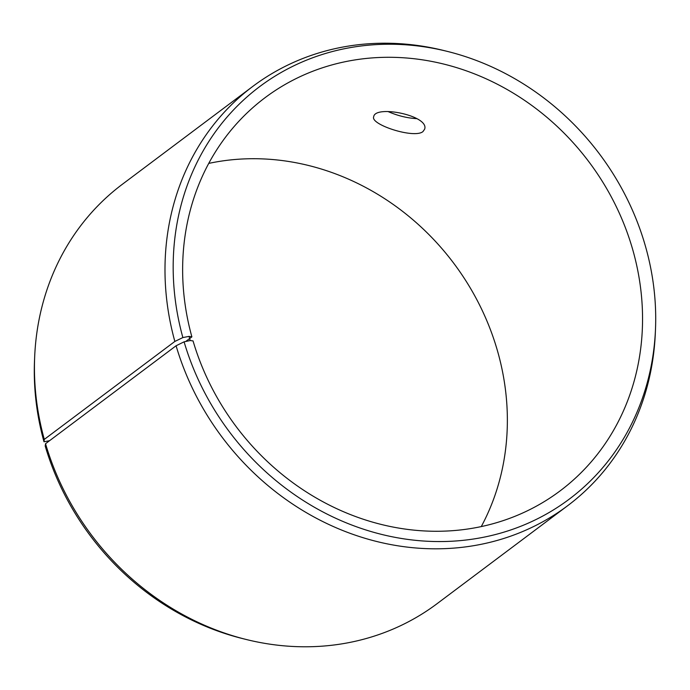 <?xml version="1.0" encoding="UTF-8"?>
<svg xmlns="http://www.w3.org/2000/svg" width="690" height="690" viewBox="0 0 690 690"><rect width="100%" height="100%" fill="white"/><g stroke="black" fill="none" stroke-linecap="round" stroke-linejoin="round"><path stroke-width="1.03" d="M208.742 163.401A245.795 220.541 -126.9 0 1 453.813 263.356A245.795 220.541 -126.9 0 1 481.258 526.599M49.577 440.694L43.988 441.773A257.887 231.391 -126.9 0 1 34.5 360.999L34.655 357.273A262.183 235.238 -126.9 0 1 122.38 184.264L252.928 86.31A262.183 235.238 -126.9 0 1 443.575 50.465L447.198 51.362A257.887 231.391 -126.9 0 1 655.5 329.001A257.887 231.391 -126.9 0 1 445.749 541.477A257.887 231.391 -126.9 0 1 184.092 341.826L190.207 340.532L193.045 340.92A245.795 220.541 -126.9 0 0 560.099 490.892A245.795 220.541 -126.9 0 0 589.001 161.934A245.795 220.541 -126.9 0 0 265.081 97.678A245.795 220.541 -126.9 0 0 191.88 336.858L185.722 341.481M655.5 329.001L655.345 332.727A262.183 235.238 -126.9 0 1 567.62 505.736L437.072 603.69A262.183 235.238 -126.9 0 1 246.425 639.535L242.802 638.638A257.887 231.391 -126.9 0 1 45.204 446.033L45.54 443.722L176.088 345.768L184.092 341.826M43.988 441.773L44.298 439.392A262.183 235.238 -126.9 0 1 34.655 357.273M246.425 639.535A262.183 235.238 -126.9 0 1 45.54 443.722M44.298 439.392L174.855 341.438L182.876 337.565A257.887 231.391 -126.9 0 1 447.198 51.362M174.855 341.438A262.183 235.238 -126.9 0 1 252.928 86.31M567.62 505.736A262.183 235.238 -126.9 0 1 176.088 345.768M182.876 337.565L189.025 336.384L190.207 340.532M189.025 336.384L191.88 336.858M422.97 131.574C414.362 138.983 370.064 124.605 373.695 116.757C374.981 104.682 429.637 115.575 424.635 129.185L422.97 131.574M387.996 111.53C397.552 115.722 407.16 118.102 416.829 118.663"/></g></svg>
